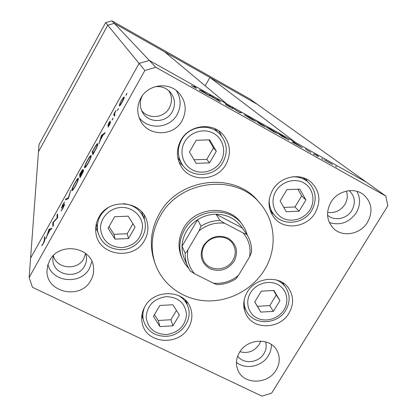 <?xml version="1.0" encoding="UTF-8"?>
<svg xmlns="http://www.w3.org/2000/svg" width="417" height="417" viewBox="0 0 417 417"><rect width="100%" height="100%" fill="white"/><g stroke="black" fill="none" stroke-linecap="round" stroke-linejoin="round"><path stroke-width="0.63" d="M286.271 211.747L299.119 211.216L305.916 199.962L299.865 189.146L286.932 189.631L280.135 200.978L286.271 211.747M283.81 207.426L294.991 206.978L301.663 195.901L297.92 189.219M301.663 195.901L305.916 199.962M294.991 206.978L299.119 211.216M273.943 290.487L261.287 291.155L254.719 302.002L260.802 312.093L273.38 311.39L279.953 300.626L273.943 290.487M254.761 301.929L257.393 306.297L269.773 305.614L276.231 295.017L273.557 290.508M276.231 295.017L279.953 300.626M269.773 305.614L273.38 311.39M257.393 306.297L260.802 312.093M179.352 314.971L172.857 304.759L159.847 305.463L153.409 316.414L159.982 326.579L172.909 325.833L179.352 314.971M154.446 314.653L158.205 320.47L170.923 319.75L176.448 310.404M170.923 319.75L172.909 325.833M158.205 320.47L159.982 326.579M135.061 227.103L128.165 216.183L114.628 216.736L108.076 228.25L115.061 239.118L128.509 238.524L135.061 227.103M109.03 226.572L113.992 234.307L127.211 233.734L132.94 223.741M127.211 233.734L128.509 238.524M113.992 234.307L115.061 239.118M177.72 157.272L181.833 163.855C177.319 156.041 177.241 147.993 181.588 139.705C188.984 125.809 209.949 122.885 219.999 134.232L214.63 128.603M209.694 139.867L196.209 140.274L189.417 152.054L196.115 163.339L209.516 162.896L216.308 151.209L209.694 139.867M194.004 159.784L206.811 159.367L213.483 147.873L208.828 139.893M213.483 147.873L216.308 151.209M206.811 159.367L209.516 162.896M239.931 351.713C247.828 353.752 254.234 351.385 259.134 344.604L260.724 341.059L259.134 344.604C254.234 351.385 247.828 353.752 239.931 351.713M53.376 255.59C56.311 268.908 77.552 270.961 83.781 258.649L85.6 253.421L83.781 258.649C77.552 270.961 56.311 268.908 53.376 255.59M141.525 110.364C148.233 119.585 163.944 118.22 169.281 108.019C172.351 102.102 172.179 96.317 168.765 90.666C172.179 96.317 172.351 102.102 169.281 108.019C163.944 118.22 148.233 119.585 141.525 110.364M327.595 212.357C334.778 213.384 340.533 210.767 344.859 204.502C347.418 200.108 347.94 195.636 346.412 191.085C347.94 195.636 347.418 200.108 344.859 204.502C340.533 210.767 334.778 213.384 327.595 212.357M111.928 20.85L249.83 98.954L366.251 182.083L149.338 60.46L139.085 63.415L30.587 258.128L38.473 151.757L107.748 25.218L38.473 151.757L39.016 144.47L105.631 22.643L111.928 20.85L114.294 23.357L107.748 25.218L114.294 23.357L149.338 60.46L226.817 103.901L164.6 51.828L114.294 23.357L257.378 104.344L209.923 77.484L295.481 142.405L366.251 182.083L385.798 196.042L155.817 67.314L144.876 70.473L29.154 277.487L32.458 287.297L261.985 396.15L271.67 393.09L387.846 205.784L385.798 196.042M205.174 85.787L209.923 77.484M105.631 22.643L144.876 70.473M242.673 225.107L241.464 223.403C228.975 204.158 195.088 206.749 183.631 228.125C178.325 237.768 177.621 247.437 181.52 257.133L182.349 259.056C178.424 249.303 179.138 239.582 184.481 229.876C196.011 208.37 230.121 205.753 242.673 225.107L245.519 230.012L247.406 235.355M264.545 269.778C277.274 249.173 275.851 221.808 260.416 203.887C236.559 173.112 179.664 179.571 160.222 216.079C151.705 231.55 149.964 247.26 154.999 263.205C162.208 284.608 182.938 299.609 205.993 300.845C229.063 302.054 252.551 289.586 264.545 269.778M260.416 203.887L258.66 201.802C234.98 171.267 178.57 177.658 159.304 213.864C150.86 229.209 149.135 244.795 154.134 260.62L154.999 263.205M180.91 140.216C176.214 149.156 176.266 157.861 181.072 166.32C190.267 182.542 216.84 181.374 225.852 164.553C231.529 153.492 230.439 143.339 222.589 134.102C211.607 121.91 188.927 125.163 180.91 140.216M179.018 162.145L183.084 165.653M272.697 189.923C267.313 200.113 267.886 209.485 274.417 218.039C284.373 230.528 306.813 227.625 315.143 212.905C321.21 201.286 319.886 191.059 311.176 182.229C300.438 172.299 280.344 176.266 272.697 189.923M271.029 212.68L273.5 214.067M247.245 292.119C242.923 299.818 242.6 307.334 246.275 314.668C253.906 330.207 279.958 329.18 288.96 313.183C293.855 304.478 293.756 296.179 288.673 288.293C279.87 274.787 255.689 276.93 247.245 292.119M243.945 307.637L244.998 308.491M144.928 306.537C141.822 312.02 140.946 317.681 142.286 323.519C146.263 343.733 178.507 346.428 188.536 327.673C192.247 321.147 192.873 314.512 190.402 307.756C184.345 289.7 154.332 288.736 144.928 306.537M141.733 316.581L142.911 318.249M98.892 217.221C96.113 222.251 95.128 227.526 95.941 233.051C98.475 255.944 133.951 260.964 144.579 240.286C148.217 233.713 148.869 226.931 146.539 219.952C140.565 200.15 108.597 198.132 98.892 217.221M95.707 227.781L97.708 231.659M49.743 260.406L47.752 265.254L47.012 270.372C45.557 292.588 80.747 300.318 90.843 280.328C93.173 276.169 94.054 271.78 93.491 267.151C91.964 246.791 59.178 241.521 49.743 260.406M47.971 264.514C52.177 282.533 80.971 285.108 89.441 268.444L91.902 261.501M330.931 202.235C325.74 212.086 326.574 220.802 333.444 228.375C342.519 237.664 360.486 234.411 367.539 222.287C373.205 211.466 371.839 202.229 363.447 194.577C354.002 186.941 337.52 190.793 330.931 202.235M329.3 222.501C340.168 225.826 349.149 222.595 356.238 212.811C360.418 205.466 360.648 198.31 356.921 191.335M140.826 98.104C136.865 105.725 136.766 113.294 140.534 120.81C148.395 136.802 173.774 136.614 182.057 120.69C187.051 110.729 186.029 101.508 178.992 93.022C168.937 81.513 148.035 84.234 140.826 98.104M139.085 117.542C148.186 130.302 169.797 128.509 177.147 114.513C181.395 106.345 181.129 98.381 176.349 90.609M239.509 352.381C236.027 358.432 235.532 364.437 238.018 370.395C243.778 384.886 267.964 384.61 276.127 370.129C280 363.421 280.266 356.863 276.919 350.462C270.221 337.332 247.286 338.422 239.509 352.381M236.455 362.316C245.472 370.051 262.048 366.6 268.329 355.748C270.492 352.177 271.488 348.414 271.316 344.458M237.7 356.102C243.398 364.515 258.603 363.03 263.945 353.611C266.213 349.764 266.76 345.834 265.577 341.825M142.233 95.884C139.513 101.487 139.606 106.981 142.515 112.366C148.457 123.521 166.367 123.135 172.237 111.819C175.739 104.849 175.114 98.323 170.35 92.246C166.169 87.768 160.993 85.944 154.822 86.778M349.227 190.647C354.966 196.214 355.842 202.803 351.859 210.403C346.876 219.008 334.246 221.49 327.543 215.141M85.735 253.531L86.481 256.794C86.819 260.052 86.173 263.137 84.547 266.051C77.312 280.427 52.109 275.006 52.876 259.077L53.251 255.72M53.376 222.365L53.381 225.415L52.818 226.426L52.818 222.537L57.082 217.95L57.03 214.979L57.588 213.984L57.661 217.747L53.376 222.365M64.75 204.085L62.988 208.307L61.033 210.939L62.972 207.932L64.182 205.091L61.398 208.13L62.868 204.413L64.562 202.037L61.94 207.061L64.75 204.085M68.367 198.56L65.417 199.946L66.016 198.867L68.279 197.882L70.791 190.308L68.367 198.56M75.326 186.196C73.559 189.297 72.417 190.783 71.896 190.663L71.818 190.428C71.901 189.026 72.944 186.477 74.93 182.787C76.707 179.659 77.859 178.153 78.396 178.257L78.474 178.476C78.412 179.852 77.364 182.427 75.326 186.196M88.154 163.219C86.324 166.414 85.141 167.962 84.588 167.858L84.515 167.67C84.542 166.367 85.553 163.86 87.554 160.149C89.389 156.928 90.588 155.359 91.151 155.442L91.229 155.614C91.224 156.891 90.202 159.424 88.154 163.219M98.98 143.714L101.414 135.395L105.147 132.663L104.511 133.8L103.307 134.681L100.377 139.935L98.98 143.714M126.481 94.487L125.84 95.3L126.93 93.319L126.481 94.487M155.817 67.314L149.338 60.46L139.085 63.415L30.587 258.128L29.154 277.487M119.298 105.845L119.695 104.104L121.389 100.591L123.323 97.599L124.256 96.963C124.36 97.698 123.667 99.449 122.171 102.212C120.748 104.698 119.804 105.934 119.351 105.908L119.45 105.923M117.948 109.775L117.323 110.568L118.402 108.592L117.948 109.775M114.951 115.097L114.362 116.155L113.695 114.44L115.947 110.442L114.592 113.752L114.951 115.097M112.653 119.267L112.032 120.044L113.106 118.074L112.653 119.267M107.867 125.585L108.905 122.973L110.203 121.055L108.446 124.537L110.63 121.941L109.447 125.006L108.003 127.201L110.062 123.015L107.967 125.637M97.823 143.849C97.912 144.96 96.921 147.389 94.841 151.126L92.84 154.712L92.251 151.83L95.582 145.997C96.734 144.209 97.453 143.438 97.734 143.677L97.823 143.849M81.711 174.655L79.981 177.757L79.579 174.546L80.815 172.341C81.841 170.444 82.535 169.469 82.894 169.417L82.29 171.486L83.629 170.089C83.567 170.939 82.926 172.461 81.711 174.655M45.906 238.811L49.013 229.36L51.854 228.156L51.239 229.256L50.321 229.637L47.496 234.703L45.906 238.811M43.368 243.054L44.265 240.437L44.348 237.726L44.9 236.736L44.822 239.478C44.968 239.999 44.468 241.354 43.326 243.538L41.836 245.749L42.18 244.836L43.545 243.137M210.882 95.926L212.727 97.531L209.376 94.925L218.899 100.836L216.986 99.194L217.992 99.757L220.442 101.852L210.757 96.134M232.519 108.441L226.035 104.844L231.508 107.873L225.159 103.89L230.773 107.023L226.217 104.511L232.477 108.514M239.494 112.527L231.961 107.586L238.842 112.006L241.448 112.903L239.494 112.527M251.738 119.408L244.206 114.722L248.626 116.906L255.981 121.404L251.738 119.408M273.802 131.767L266.15 127.013L270.378 129.098L277.811 133.638L273.802 131.767M291.989 141.942L293.631 142.15L302.226 147.675L291.989 141.942M336.707 166.998L335.424 166.206L336.707 166.998M324.348 159.81L332.578 164.507L324.348 159.81M323.024 159.336L321.757 158.549L323.024 159.336M318.275 156.667L314.569 154.071L318.26 156.151L316.55 155.338L318.275 156.667M314.564 154.598L313.308 153.816L314.564 154.598M305.447 149.083L310.978 152.481L305.447 149.083M288.934 139.877L281.683 136.166L278.405 133.617L284.097 136.833L288.819 140.065M262.726 125.543L259.739 123.87L256.752 121.483L263.085 125.204L265.488 126.935L262.726 125.543M199.097 89.895L202.302 90.963L209.949 95.978L199.097 89.895M194.249 87.122L195.495 87.737L193.895 86.251L194.911 86.819L196.574 88.368L191.387 85.511L194.218 87.179M144.339 219.587L144.235 215.235M186.879 303.857L186.873 301.814M283.669 284.43L283.362 283.112M307.162 181.254L305.802 178.768M221.432 135.895L219.045 131.074M331.359 163.74L325.083 160.159L331.359 163.74M293.38 142.572L293.631 142.15M293.547 142.593L293.766 142.228M297.576 144.767L293.745 142.619L297.545 144.824M279.703 134.415L282.319 136.448L288.215 139.559L279.619 134.561M276.836 133.091L267.177 127.607L273.432 131.485L276.836 133.091M259.364 123.015L262.178 124.725L259.364 123.015M259.947 123.646L264.446 126.33L259.947 123.646M254.995 120.852L245.232 115.316L251.399 119.142L254.995 120.852M240.182 112.663L240.385 112.309M205.649 93.257L201.583 90.979L205.612 93.314M126.58 94.299L126.299 94.143M124.104 98.021L123.323 97.599M123.667 98.016L123.63 97.974C123.276 97.969 122.556 98.907 121.477 100.784C120.351 102.879 119.82 104.214 119.888 104.792L119.929 104.839C120.278 104.849 120.993 103.911 122.072 102.024C123.213 99.918 123.745 98.579 123.667 98.016L124.042 98.219M118.068 109.551L117.787 109.395M114.941 115.113L113.695 114.44M112.783 119.017L112.501 118.866M110.656 122.27L110.343 122.103M101.79 135.786L101.336 135.541M101.941 135.671L101.414 135.395M102.926 134.957L101.508 135.989L100.617 139.096L103.098 135.051M93.132 152.288L92.251 151.83M92.882 151.095L93.356 153.378L95.931 148.671C96.921 146.628 97.359 145.366 97.244 144.887L97.177 144.751C96.932 144.563 96.311 145.262 95.311 146.852L92.882 151.095M97.656 145.1L97.244 144.887M84.86 167.848L84.515 167.67M90.656 156.646L90.593 156.511C90.119 156.479 89.134 157.777 87.638 160.404C85.98 163.464 85.131 165.544 85.084 166.644L85.146 166.795C85.61 166.842 86.585 165.559 88.076 162.948C89.77 159.82 90.63 157.72 90.656 156.646L91.042 156.849M80.471 175.004L79.579 174.546M80.961 172.476L80.189 173.858L80.319 174.874L82.363 170.532L80.961 172.476M82.634 170.678L82.363 170.532M80.736 174.525L80.361 175.203L80.512 176.396L83.035 171.059L80.736 174.525M83.343 171.267L83.056 171.116M72.209 190.626L71.818 190.428M77.906 179.498L77.838 179.326C77.385 179.284 76.436 180.535 74.992 183.073C73.345 186.118 72.475 188.229 72.386 189.412L72.443 189.594C72.886 189.662 73.825 188.427 75.269 185.893C76.957 182.787 77.833 180.655 77.906 179.498L78.276 179.685M66.892 199.31L66.016 198.867M61.94 209.986L61.56 209.798M64.447 205.227L64.182 205.091M53.376 222.814L52.818 222.537M53.376 222.548L52.933 222.329M57.405 218.112L57.082 217.95M57.614 215.271L57.03 214.979M49.717 229.892L48.935 229.506M49.915 229.809L49.013 229.36M50.035 229.762L48.956 230.21L47.809 233.749L50.207 229.845M44.864 237.982L44.348 237.726M42.44 244.961L42.18 244.836M234.145 261.24C227.734 269.882 219.639 272.353 209.855 268.652C201.166 263.007 199.045 255.298 203.491 245.53C209.965 236.757 218.127 234.281 227.979 238.102C236.611 243.872 238.665 251.587 234.145 261.24M204.314 245.67C201.547 250.68 201.302 255.652 203.585 260.583C208.568 271.722 226.827 271.503 232.905 260.328C235.975 254.751 235.996 249.33 232.962 244.054C227.244 234.057 210.09 234.974 204.314 245.67M198.982 230.909L201.083 226.17C206.915 222.475 213.217 220.572 219.999 220.457L216.016 214.208L242.303 227.995C236.204 219.055 227.442 214.463 216.016 214.208C209.391 214.312 203.235 216.168 197.543 219.775C192.904 222.798 189.203 226.645 186.435 231.326C183.72 236.032 182.26 241.005 182.052 246.249C181.911 250.758 182.719 255.042 184.481 259.103L187.671 266.39C185.873 262.241 185.044 257.862 185.195 253.255C185.966 252.858 186.868 251.706 187.9 249.799C186.488 258.967 188.729 266.953 194.624 273.755L213.374 283.174C222.662 284.013 231.008 281.459 238.42 275.501L249.512 257.002C251.081 247.959 248.996 239.963 243.252 233.009L224.497 223.199C215.052 222.235 206.545 224.805 198.982 230.909L187.9 249.799M201.083 226.17L197.543 219.775L182.052 246.249L185.195 253.255M188.651 268.418L185.065 264.029L182.349 259.056M238.42 275.501L235.845 278.864C230.075 282.559 223.804 284.483 217.038 284.634L213.374 283.174M246.906 234.542C250.283 239.937 251.816 245.858 251.508 252.295L249.512 257.002M243.252 233.009L246.895 234.526C250.32 239.989 251.868 245.967 251.55 252.478M242.303 227.995L246.895 234.526M219.999 220.457L224.497 223.199M194.624 273.755L190.22 271.034L187.671 266.39L190.22 271.034M275.892 191.174C270.159 200.634 273.333 213.212 282.502 218.008C291.592 222.944 304.431 219.034 310.024 209.662C315.758 200.368 312.844 187.775 303.67 182.813C294.579 177.715 281.485 181.64 275.892 191.174M270.039 210.059L274.277 214.963C270.57 210.543 268.908 205.336 269.288 199.352M292.327 176.839C298.395 176.547 303.639 178.278 308.059 182.041L303.159 177.746M284.045 309.742C289.586 300.85 286.646 288.981 277.623 284.436C268.689 279.76 255.897 283.68 250.492 292.791C244.951 301.835 248.141 313.688 257.159 318.082C266.093 322.607 278.634 318.703 284.045 309.742M276.07 279.87C279.995 281.345 283.133 283.727 285.494 287.011C290.211 294.407 290.326 302.117 285.838 310.144M243.794 306.297L246.515 311.259C244.597 307.704 243.836 303.842 244.226 299.682M166.487 334.549C178.57 332.662 185.252 326 186.54 314.564C185.294 303.201 178.554 297.222 166.32 296.623C154.055 298.515 147.331 305.249 146.148 316.821C147.576 328.179 154.358 334.09 166.487 334.549M178.721 295.648C182.948 298.124 185.935 301.559 187.692 305.958C193.358 319.297 181.504 335.867 166.31 336.31M141.983 314.554L143.458 320.444C142.348 315.815 142.807 311.244 144.824 306.714M121.941 247.662C134.488 245.848 141.353 238.884 142.541 226.785C142.515 216.063 132.57 206.936 121.248 207.452C109.926 207.812 100.174 217.778 100.523 228.568C102.17 240.63 109.311 246.994 121.941 247.662M123.526 203.652C133.612 204.757 140.456 209.787 144.063 218.753C149.468 232.785 137.36 249.491 121.842 249.741M96.363 223.559L97.547 230.789C96.426 221.14 100.038 213.395 108.384 207.546M220.854 161.363C226.587 151.71 223.215 138.543 213.499 133.294C203.877 127.894 190.303 131.881 184.721 141.79C178.992 151.616 182.646 164.762 192.352 169.844C201.974 175.067 215.266 171.095 220.854 161.363M44.655 240.63L44.265 240.437M274.277 214.963C283.586 226.478 304.149 223.846 311.76 210.403M311.786 210.361C317.337 199.707 316.091 190.267 308.059 182.041M282.22 282.382L285.494 287.011M285.781 310.238C277.524 324.843 253.729 325.672 246.515 311.259M185.502 300.318L187.692 305.958M166.253 336.316C154.571 336.274 146.972 330.983 143.458 320.444M141.655 211.867L144.063 218.753M121.816 249.741C108.754 249.371 100.664 243.054 97.547 230.789M222.954 162.203C228.135 152.09 227.15 142.765 219.999 134.232M222.939 162.234C214.692 177.606 190.413 178.695 181.833 163.855M123.63 97.974L124.047 98.204M119.929 104.839L120.351 105.068M97.177 144.751L97.677 145.017M90.593 156.511L91.068 156.761M85.146 166.795L85.667 167.061M82.337 170.48L82.649 170.636M83.035 171.059L83.358 171.231M77.838 179.326L78.313 179.565M72.443 189.594L72.97 189.86M64.161 205.023L64.468 205.18M61.971 207.077L62.3 207.239"/></g></svg>
